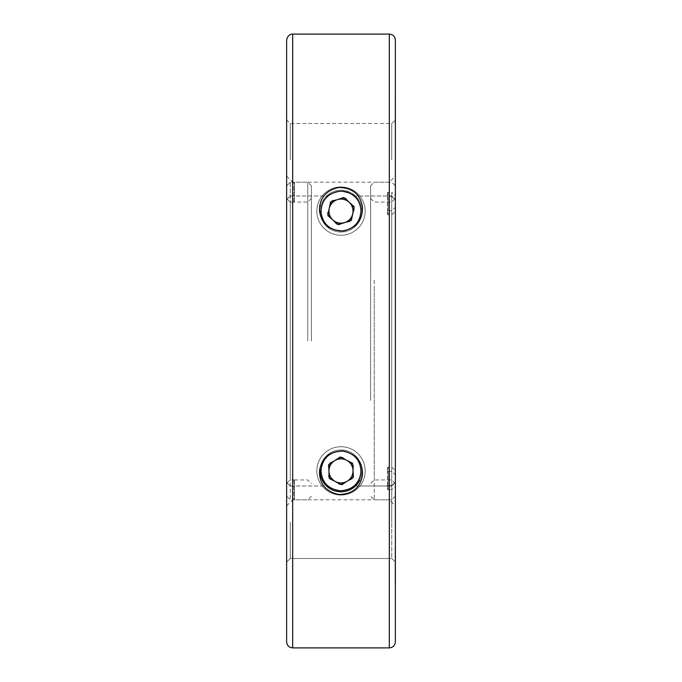 <?xml version="1.0" encoding="UTF-8"?>
<svg xmlns="http://www.w3.org/2000/svg" width="682" height="682" viewBox="0 0 682 682"><rect width="100%" height="100%" fill="white"/><g stroke="black" fill="none" stroke-linecap="round" stroke-linejoin="round"><path stroke-width="0.51" stroke-dasharray="3.41 2.56" d="M395.372 108.583L395.134 123.868L395.372 108.583M395.134 572.147L395.372 546.657L395.372 572.147M395.372 546.597L395.372 550.425M395.134 579.819L395.134 546.401L395.372 579.819M395.372 572.573L395.372 546.401L395.372 572.573M395.372 556.452L395.372 546.401L395.134 556.452M395.372 573.221L395.372 546.401L395.134 573.221M395.372 159.758L395.372 119.887L395.372 159.758M395.372 522.242L395.372 482.37L395.372 562.113L395.372 482.37L395.372 562.113L391.749 558.49L391.749 522.242L391.749 558.49L391.749 522.242L391.749 558.49L395.372 562.113M395.372 641.856L395.372 40.144M362.474 211.113C362.807 198.453 356.422 190.568 343.319 187.448C329.662 187.746 321.751 194.174 319.577 206.74C318.988 219.647 325.357 227.72 338.673 230.951C352.509 230.652 360.446 224.037 362.474 211.113M286.628 40.144L286.628 641.856M360.94 211.113L360.863 212.852C359.056 224.173 352.134 230.235 340.079 231.028C328.213 229.169 321.878 222.528 321.06 211.113A19.94 19.94 0 0 0 341 231.045A19.94 19.94 0 0 0 360.94 211.113A19.94 19.94 0 0 1 341 231.045A19.94 19.94 0 0 1 321.06 211.113L321.188 208.871C322.083 203.185 324.282 198.965 327.769 196.194C331.853 192.639 336.661 190.977 342.185 191.207C353.932 193.151 360.181 199.783 360.94 211.113A19.94 19.94 0 0 0 341 191.173A19.94 19.94 0 0 0 321.06 211.113A19.94 19.94 0 0 1 341 191.173A19.94 19.94 0 0 1 360.94 211.113M389.328 34.1L389.328 647.9M391.749 159.758L391.749 123.51L391.749 159.758M354.018 196.007C354.427 194.788 350.105 193.177 341.034 191.173C331.938 193.151 327.59 194.762 327.982 196.007C327.59 194.779 331.921 193.168 340.974 191.173C350.062 193.151 354.41 194.762 354.018 196.007C354.427 194.788 350.105 193.177 341.034 191.173C331.938 193.151 327.59 194.762 327.982 196.007C327.59 194.779 331.921 193.168 340.974 191.173C350.062 193.151 354.41 194.762 354.018 196.007L391.749 196.007L395.372 199.63L391.749 196.007L354.018 196.007M290.251 159.758L290.251 123.51L290.251 159.758M286.628 159.758L286.628 119.887L286.628 159.758L286.628 119.887L290.251 123.51L391.749 123.51L395.372 119.887L391.749 123.51L290.251 123.51L286.628 119.887M290.251 522.242L290.251 558.49L290.251 522.242M286.628 522.242L286.628 562.113L286.628 522.242M292.672 647.9L292.672 34.1M354.018 485.993C354.427 487.212 350.105 488.824 341.034 490.827C331.938 488.849 327.59 487.238 327.982 485.993C327.59 487.221 331.921 488.832 340.974 490.827C350.062 488.849 354.41 487.238 354.018 485.993C354.427 487.212 350.105 488.824 341.034 490.827C331.938 488.849 327.59 487.238 327.982 485.993C327.59 487.221 331.921 488.832 340.974 490.827C350.062 488.849 354.41 487.238 354.018 485.993L391.749 485.993L391.749 522.242L391.749 485.993L391.749 522.242L391.749 485.993L395.372 482.37L391.749 485.993L354.018 485.993M321.196 473.189L321.06 470.887C321.861 459.515 328.178 452.874 339.994 450.981C352.091 451.731 359.047 457.793 360.863 469.148L360.94 470.887C360.198 482.14 354.009 488.772 342.364 490.776C330.318 490.29 323.259 484.433 321.196 473.189M360.94 470.887A19.94 19.94 0 0 1 341 490.827A19.94 19.94 0 0 1 321.06 470.887A19.94 19.94 0 0 1 341 450.955A19.94 19.94 0 0 1 360.94 470.887A19.94 19.94 0 0 0 341 450.955A19.94 19.94 0 0 0 321.06 470.887A19.94 19.94 0 0 0 341 490.827A19.94 19.94 0 0 0 360.94 470.887M362.474 470.887C360.42 457.903 352.441 451.296 338.562 451.066C325.297 454.34 318.971 462.43 319.585 475.32C321.802 487.92 329.764 494.322 343.481 494.527C356.464 491.381 362.798 483.495 362.474 470.887L360.863 469.148M395.134 549.88L395.134 582.65L395.372 549.88M395.134 550.425L395.134 546.597M395.134 548.175L395.134 548.848L395.372 548.175M395.134 547.186L395.134 547.646L395.372 547.186M395.372 107.517L395.134 120.731L395.372 107.517M395.372 117.534L395.372 120.731M395.372 117.841L395.372 98.992L395.134 117.534M395.372 103.962L395.134 117.841M395.372 119.248L395.134 103.962M395.134 120.697L395.134 119.248M294.479 499.753L294.479 479.864L293.874 479.847L294.479 479.864L294.479 499.753L293.874 499.736L294.479 499.753M294.479 182.247L294.479 202.136L293.874 202.153L294.479 202.136L294.479 182.247L293.874 182.265L294.479 182.247M290.251 202.153L293.874 202.153L290.251 202.153L286.628 198.53L290.251 202.153L290.251 341L290.251 182.265L293.874 182.265L290.251 182.265L286.628 185.896L286.628 198.53L286.628 185.896L290.251 182.265L290.251 479.847L286.628 483.47L286.628 496.104L290.251 499.736L293.874 499.736L290.251 499.736L286.628 496.104L286.628 483.47L290.251 479.847L293.874 479.847L290.251 479.847L290.251 341L290.251 499.736L290.251 202.153M286.628 185.896L286.628 496.104L286.628 185.896M311.401 341L311.401 185.794L311.401 341M307.77 341L307.77 182.171L307.77 341M335.774 459.992A12.08 12.08 0 0 1 351.895 465.67A12.08 12.08 0 0 1 346.226 481.782A12.08 12.08 0 0 1 330.105 476.113A12.08 12.08 0 0 1 335.774 459.992M334.206 480.819A12.037 12.037 0 0 1 329.005 469.966L329.534 463.035L342.066 457.034L353.532 464.885L352.995 471.808A12.037 12.037 0 0 1 334.206 480.819L328.468 476.897L329.534 463.035L342.066 457.034L347.794 460.955A12.037 12.037 0 0 1 352.995 471.808L352.466 478.738L339.934 484.74L328.468 476.897L329.005 469.966A12.037 12.037 0 0 1 347.794 460.955L353.532 464.885L352.466 478.738L339.934 484.74L334.206 480.819M322.126 479.932A20.929 20.929 0 0 1 331.955 452.013A20.929 20.929 0 0 1 359.874 461.842A20.929 20.929 0 0 1 350.045 489.761A20.929 20.929 0 0 1 322.126 479.932M319.21 481.33A24.168 24.168 0 0 1 330.557 449.097A24.168 24.168 0 0 1 362.79 460.444A24.168 24.168 0 0 1 351.443 492.677A24.168 24.168 0 0 1 319.21 481.33A24.168 24.168 0 0 1 330.557 449.097A24.168 24.168 0 0 1 362.79 460.444A24.168 24.168 0 0 1 351.443 492.677A24.168 24.168 0 0 1 319.21 481.33M338.758 199.238A12.08 12.08 0 0 1 352.875 208.871A12.08 12.08 0 0 1 343.242 222.98A12.08 12.08 0 0 1 329.125 213.355A12.08 12.08 0 0 1 338.758 199.238M331.878 218.956A12.037 12.037 0 0 1 329.645 207.132L331.938 200.576L345.595 198.002L354.657 208.53L352.355 215.086A12.037 12.037 0 0 1 331.878 218.956L327.343 213.688L331.938 200.576L345.595 198.002L350.122 203.262A12.037 12.037 0 0 1 352.355 215.086L350.062 221.65L336.405 224.225L327.343 213.688L329.645 207.132A12.037 12.037 0 0 1 350.122 203.262L354.657 208.53L350.062 221.65L336.405 224.225L331.878 218.956M320.438 214.992A20.929 20.929 0 0 1 337.121 190.551A20.929 20.929 0 0 1 361.562 207.226A20.929 20.929 0 0 1 344.879 231.675A20.929 20.929 0 0 1 320.438 214.992M317.258 215.597A24.168 24.168 0 0 1 336.516 187.362A24.168 24.168 0 0 1 364.742 206.629A24.168 24.168 0 0 1 345.484 234.855A24.168 24.168 0 0 1 317.258 215.597A24.168 24.168 0 0 1 336.516 187.362A24.168 24.168 0 0 1 364.742 206.629A24.168 24.168 0 0 1 345.484 234.855A24.168 24.168 0 0 1 317.258 215.597M346.396 460.077A12.08 12.08 0 0 0 330.19 465.491A12.08 12.08 0 0 0 335.604 481.697A12.08 12.08 0 0 0 351.81 476.292A12.08 12.08 0 0 0 346.396 460.077M334.368 460.844L328.571 464.681L329.406 478.551L341.835 484.757L353.429 477.102L352.594 463.231L340.165 457.017L334.368 460.844M359.721 480.239A20.929 20.929 0 0 0 350.352 452.166A20.929 20.929 0 0 0 320.08 470.29M362.619 481.688A24.168 24.168 0 0 0 351.801 449.268A24.168 24.168 0 0 0 319.381 460.086A24.168 24.168 0 0 0 330.199 492.506A24.168 24.168 0 0 0 362.619 481.688A24.168 24.168 0 0 0 351.801 449.268A24.168 24.168 0 0 0 319.381 460.086A24.168 24.168 0 0 0 330.199 492.506A24.168 24.168 0 0 0 362.619 481.688M352.85 213.492A12.08 12.08 0 0 0 343.378 199.263A12.08 12.08 0 0 0 329.15 208.735A12.08 12.08 0 0 0 338.622 222.954A12.08 12.08 0 0 0 352.85 213.492M348.945 202.077L343.737 197.49L330.565 201.932L327.837 215.555L338.263 224.736L351.435 220.286L354.163 206.663L348.945 202.077M336.882 231.633A20.929 20.929 0 0 0 361.52 215.231A20.929 20.929 0 0 0 345.118 190.593A20.929 20.929 0 0 0 320.48 206.996A20.929 20.929 0 0 0 336.882 231.633M336.243 234.804A24.168 24.168 0 0 0 364.691 215.862A24.168 24.168 0 0 0 345.757 187.422A24.168 24.168 0 0 0 317.309 206.356A24.168 24.168 0 0 0 336.243 234.804A24.168 24.168 0 0 0 364.691 215.862A24.168 24.168 0 0 0 345.757 187.422A24.168 24.168 0 0 0 317.309 206.356A24.168 24.168 0 0 0 336.243 234.804M387.521 485.797L387.521 467.426L388.126 467.17L388.126 485.541L387.521 485.797L387.521 489.497L391.749 489.71L391.749 499.829L391.749 196.459L387.521 196.203L387.521 214.574L388.126 214.83L388.126 196.459M388.126 489.71L388.126 471.339L387.521 471.126L387.521 489.497M388.126 192.29L388.126 210.661L387.521 210.874L387.521 192.503L391.749 192.29L391.749 485.541L388.126 485.541M391.749 196.459L395.372 199.809L395.372 211.48L391.749 214.83L388.126 214.83M388.126 210.661L391.749 210.661L395.372 207.311L395.372 195.64L391.749 192.29M387.521 210.874L387.521 214.574M387.521 192.503L387.521 196.203M387.521 471.126L387.521 467.426M388.126 471.339L391.749 471.339L395.372 474.689L395.372 486.36L391.749 489.71M391.749 485.541L395.372 482.191L395.372 470.52L391.749 467.17L388.126 467.17M395.372 199.809L395.372 486.36M370.599 400.453L370.599 185.794L370.599 400.453M374.23 280.166L374.23 499.829L374.23 280.166M370.599 395.611L370.599 198.428L370.599 395.611M374.23 287.778L374.23 479.949L374.23 287.778M395.372 474.689L395.372 211.48M391.749 214.83L391.749 471.339M391.749 467.17L391.749 210.661M395.372 482.191L395.372 195.64M395.372 207.311L395.372 470.52M293.874 479.847L293.874 499.736L293.874 479.847M293.874 202.153L293.874 182.265L293.874 202.153M286.628 505.865L292.672 499.829L389.328 499.829L395.372 505.865M290.251 196.007L327.982 196.007L290.251 196.007L286.628 199.63L290.251 196.007M290.251 558.49L391.749 558.49L290.251 558.49L286.628 562.113L290.251 558.49M286.628 176.135L292.672 182.171L389.328 182.171L395.372 176.135M290.251 485.993L327.982 485.993L290.251 485.993L286.628 482.37L290.251 485.993M311.401 185.794L307.77 182.171L294.479 182.171M294.479 479.949L307.77 479.949L311.401 483.572M311.401 496.206L307.77 499.829L294.479 499.829M311.401 198.428L307.77 202.051L294.479 202.051M395.372 496.206L391.749 499.829L374.23 499.829L370.599 496.206M370.599 185.794L374.23 182.171L391.749 182.171L395.372 185.794M395.372 483.572L391.749 479.949L374.23 479.949L370.599 483.572M370.599 198.428L374.23 202.051L391.749 202.051L395.372 198.428"/><path stroke-width="1.02" d="M395.372 562.113L395.372 522.242M395.372 341L395.372 641.856C395.014 645.53 393.002 647.542 389.328 647.9L389.328 34.1C393.002 34.458 395.014 36.47 395.372 40.144L395.372 341M319.526 211.113C319.193 198.453 325.578 190.568 338.681 187.448C352.338 187.746 360.249 194.174 362.423 206.74C363.012 219.647 356.643 227.72 343.327 230.951C329.491 230.652 321.554 224.037 319.526 211.113L321.137 212.852C322.944 224.173 329.866 230.235 341.921 231.028C353.788 229.169 360.122 222.528 360.94 211.113L360.812 208.871C359.917 203.185 357.718 198.965 354.231 196.194C350.147 192.639 345.339 190.977 339.815 191.207C328.068 193.151 321.819 199.783 321.06 211.113L321.137 212.852M292.672 647.9C288.998 647.542 286.986 645.53 286.628 641.856L286.628 40.144C287.736 33.708 293.055 33.87 292.672 34.1L292.672 647.9L389.328 647.9M286.628 119.887L286.628 159.758M360.804 473.189L360.94 470.887C360.139 459.515 353.822 452.874 342.006 450.981C329.909 451.731 322.953 457.793 321.137 469.148L321.06 470.887C321.802 482.14 327.991 488.772 339.636 490.776C351.682 490.29 358.741 484.433 360.804 473.189M319.526 470.887C321.58 457.903 329.559 451.296 343.438 451.066C356.703 454.34 363.029 462.43 362.415 475.32C360.198 487.92 352.236 494.322 338.519 494.527C325.536 491.381 319.202 483.495 319.526 470.887L321.137 469.148M347.632 480.929A12.037 12.037 0 0 0 346.379 460.128A12.037 12.037 0 0 0 328.988 471.612A12.037 12.037 0 0 0 347.632 480.929M328.571 464.681L329.406 478.551L341.835 484.757L353.429 477.102L352.594 463.231L340.165 457.017L328.571 464.681M320.08 470.29A20.929 20.929 0 0 0 359.721 480.239M333.055 220.15A12.037 12.037 0 0 0 352.799 213.475A12.037 12.037 0 0 0 337.147 199.707A12.037 12.037 0 0 0 333.055 220.15M343.737 197.49L330.565 201.932L327.837 215.555L338.263 224.736L351.435 220.286L354.163 206.663L343.737 197.49M292.672 34.1L389.328 34.1"/></g></svg>
